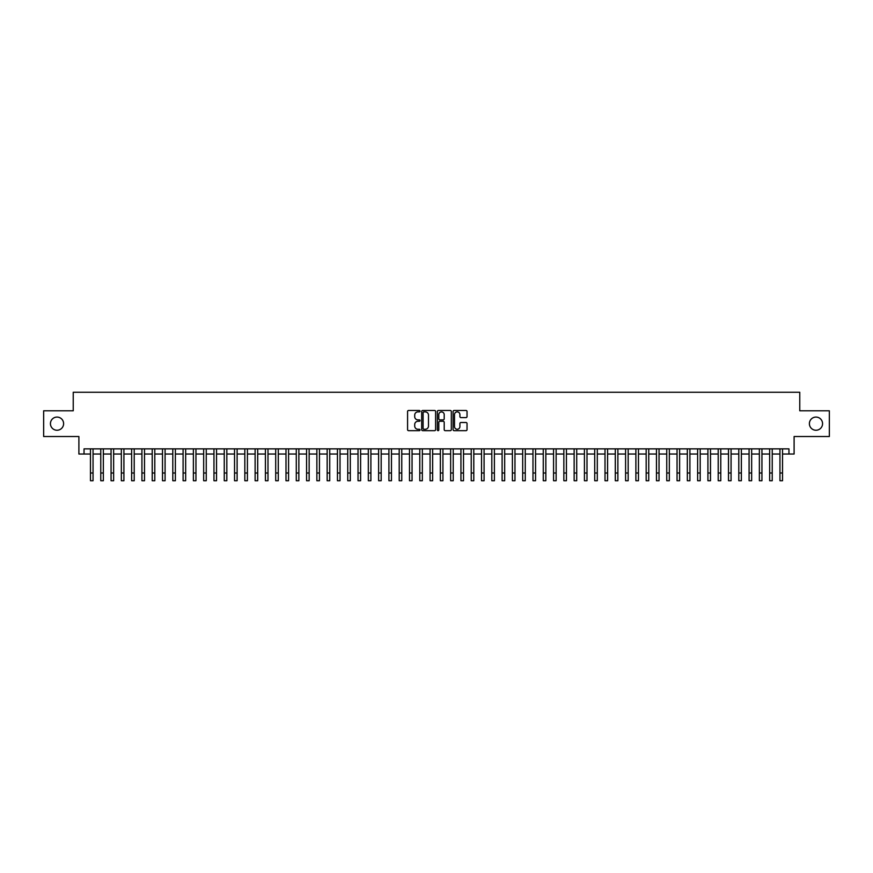 <?xml version="1.0" encoding="UTF-8"?>
<svg xmlns="http://www.w3.org/2000/svg" width="873" height="873" viewBox="0 0 873 873"><rect width="100%" height="100%" fill="white"/><g stroke="black" fill="none" stroke-linecap="round" stroke-linejoin="round"><path stroke-width="1.31" d="M420.033 411.183A0.709 0.709 0 0 0 419.324 410.474L408.597 410.474A1.015 1.015 0 0 0 407.582 411.489L407.582 429.669A1.015 1.015 0 0 0 408.597 430.673L419.324 430.673A0.709 0.709 0 0 0 420.033 429.974A0.709 0.709 0 0 0 419.324 429.265L417.938 429.265A3.23 3.23 0 0 1 414.708 426.035L414.708 424.518A3.23 3.23 0 0 1 417.938 421.277L419.324 421.277A0.709 0.709 0 0 0 420.033 420.579A0.709 0.709 0 0 0 419.324 419.869L417.938 419.869A3.23 3.23 0 0 1 414.708 416.639L414.708 415.122A3.23 3.23 0 0 1 417.938 411.892L419.324 411.892A0.709 0.709 0 0 0 420.033 411.183M809.391 423.667A6.591 6.591 0 0 0 815.971 430.247A6.591 6.591 0 0 0 822.562 423.667A6.591 6.591 0 0 0 815.971 417.076A6.591 6.591 0 0 0 809.391 423.667M50.438 423.667A6.591 6.591 0 0 0 57.029 430.247A6.591 6.591 0 0 0 63.609 423.667A6.591 6.591 0 0 0 57.029 417.076A6.591 6.591 0 0 0 50.438 423.667M466.018 417.6A1.015 1.015 0 0 0 467.033 416.585L467.033 411.489A1.015 1.015 0 0 0 466.018 410.474L454.102 410.474A1.015 1.015 0 0 0 453.087 411.489L453.087 429.669A1.015 1.015 0 0 0 454.102 430.673L466.018 430.673A1.015 1.015 0 0 0 467.033 429.669L467.033 423.503A1.015 1.015 0 0 0 466.018 422.499L460.922 422.499A1.015 1.015 0 0 0 459.907 423.503L459.907 426.559A2.706 2.706 0 0 1 457.212 429.265A2.706 2.706 0 0 1 454.506 426.559L454.506 414.588A2.706 2.706 0 0 1 457.212 411.892A2.706 2.706 0 0 1 459.907 414.588L459.907 416.585A1.015 1.015 0 0 0 460.922 417.6L466.018 417.6M84.037 454.025L84.037 448.875L788.963 448.875L788.963 454.025L794.103 454.025L794.103 436.522L829.35 436.522L829.35 410.801L799.766 410.801L799.766 392.272L73.234 392.272L73.234 410.801L43.65 410.801L43.65 436.522L78.897 436.522L78.897 454.025L90.476 454.025M435.616 411.489A1.015 1.015 0 0 0 434.601 410.474L422.685 410.474A1.015 1.015 0 0 0 421.681 411.489L421.681 429.669A1.015 1.015 0 0 0 422.685 430.673L434.601 430.673A1.015 1.015 0 0 0 435.616 429.669L435.616 411.489M438.399 410.474L450.315 410.474A1.015 1.015 0 0 1 451.319 411.489L451.319 429.669A1.015 1.015 0 0 1 450.315 430.673L445.208 430.673A1.015 1.015 0 0 1 444.204 429.669L444.204 422.292A1.015 1.015 0 0 0 443.189 421.277L439.806 421.277A1.015 1.015 0 0 0 438.803 422.292L438.803 429.974A0.709 0.709 0 0 1 438.093 430.673A0.709 0.709 0 0 1 437.384 429.974L437.384 411.489A1.015 1.015 0 0 1 438.399 410.474M93.051 454.025L100.766 454.025M103.341 454.025L111.057 454.025M113.632 454.025L121.347 454.025M123.922 454.025L131.637 454.025M134.213 454.025L141.928 454.025M144.503 454.025L152.218 454.025M154.794 454.025L162.509 454.025M165.084 454.025L172.799 454.025M175.375 454.025L183.09 454.025M185.665 454.025L193.38 454.025M195.956 454.025L203.671 454.025M206.246 454.025L213.961 454.025M216.537 454.025L224.252 454.025M226.827 454.025L234.542 454.025M237.118 454.025L244.833 454.025M247.408 454.025L255.123 454.025M257.699 454.025L265.414 454.025M267.989 454.025L275.704 454.025M278.28 454.025L285.995 454.025M288.57 454.025L296.285 454.025M298.861 454.025L306.576 454.025M309.151 454.025L316.866 454.025M319.442 454.025L327.157 454.025M329.732 454.025L337.447 454.025M340.023 454.025L347.738 454.025M350.313 454.025L358.028 454.025M360.604 454.025L368.319 454.025M370.894 454.025L378.609 454.025M381.185 454.025L388.911 454.025M391.475 454.025L399.201 454.025M401.766 454.025L409.492 454.025M412.056 454.025L419.782 454.025M422.346 454.025L430.073 454.025M432.637 454.025L440.363 454.025M442.927 454.025L450.654 454.025M453.218 454.025L460.944 454.025M463.508 454.025L471.234 454.025M473.799 454.025L481.525 454.025M484.089 454.025L491.815 454.025M494.391 454.025L502.106 454.025M504.681 454.025L512.396 454.025M514.972 454.025L522.687 454.025M525.262 454.025L532.977 454.025M535.553 454.025L543.268 454.025M545.843 454.025L553.558 454.025M556.134 454.025L563.849 454.025M566.424 454.025L574.139 454.025M576.715 454.025L584.43 454.025M587.005 454.025L594.72 454.025M597.296 454.025L605.011 454.025M607.586 454.025L615.301 454.025M617.877 454.025L625.592 454.025M628.167 454.025L635.882 454.025M638.458 454.025L646.173 454.025M648.748 454.025L656.463 454.025M659.039 454.025L666.754 454.025M669.329 454.025L677.044 454.025M679.62 454.025L687.335 454.025M689.91 454.025L697.625 454.025M700.201 454.025L707.916 454.025M710.491 454.025L718.206 454.025M720.782 454.025L728.497 454.025M731.072 454.025L738.787 454.025M741.363 454.025L749.078 454.025M751.653 454.025L759.368 454.025M761.943 454.025L769.659 454.025M772.234 454.025L779.949 454.025M782.524 454.025L788.963 454.025M423.798 411.892A0.709 0.709 0 0 0 423.089 412.591L423.089 428.556A0.709 0.709 0 0 0 423.798 429.265L425.26 429.265A3.23 3.23 0 0 0 428.49 426.035L428.49 415.122A3.23 3.23 0 0 0 425.26 411.892L423.798 411.892M444.204 414.642A2.706 2.706 0 0 0 441.498 411.936A2.706 2.706 0 0 0 438.803 414.642L438.803 418.854A1.015 1.015 0 0 0 439.806 419.869L443.189 419.869A1.015 1.015 0 0 0 444.204 418.854L444.204 414.642M90.476 473.002L93.051 473.002L93.051 480.728L90.476 480.728L90.476 448.875M93.051 473.002L93.051 448.875M100.766 480.728L103.341 480.728L100.766 480.728L100.766 448.875M103.341 480.728L103.341 448.875M111.057 480.728L113.632 480.728L111.057 480.728L111.057 448.875M113.632 480.728L113.632 448.875M121.347 480.728L123.922 480.728L121.347 480.728L121.347 448.875M123.922 480.728L123.922 448.875M131.637 480.728L134.213 480.728L131.637 480.728L131.637 448.875M134.213 480.728L134.213 448.875M141.928 480.728L144.503 480.728L141.928 480.728L141.928 448.875M144.503 480.728L144.503 448.875M152.218 480.728L154.794 480.728L152.218 480.728L152.218 448.875M154.794 480.728L154.794 448.875M162.509 480.728L165.084 480.728L162.509 480.728L162.509 448.875M165.084 480.728L165.084 448.875M172.799 480.728L175.375 480.728L172.799 480.728L172.799 448.875M175.375 480.728L175.375 448.875M183.09 480.728L185.665 480.728L183.09 480.728L183.09 448.875M185.665 480.728L185.665 448.875M193.38 480.728L195.956 480.728L193.38 480.728L193.38 448.875M195.956 480.728L195.956 448.875M203.671 480.728L206.246 480.728L203.671 480.728L203.671 448.875M206.246 480.728L206.246 448.875M213.961 480.728L216.537 480.728L213.961 480.728L213.961 448.875M216.537 480.728L216.537 448.875M224.252 480.728L226.827 480.728L224.252 480.728L224.252 448.875M226.827 480.728L226.827 448.875M234.542 480.728L237.118 480.728L234.542 480.728L234.542 448.875M237.118 480.728L237.118 448.875M244.833 480.728L247.408 480.728L244.833 480.728L244.833 448.875M247.408 480.728L247.408 448.875M255.123 480.728L257.699 480.728L255.123 480.728L255.123 448.875M257.699 480.728L257.699 448.875M265.414 480.728L267.989 480.728L265.414 480.728L265.414 448.875M267.989 480.728L267.989 448.875M275.704 480.728L278.28 480.728L275.704 480.728L275.704 448.875M278.28 480.728L278.28 448.875M285.995 480.728L288.57 480.728L285.995 480.728L285.995 448.875M288.57 480.728L288.57 448.875M296.285 480.728L298.861 480.728L296.285 480.728L296.285 448.875M298.861 480.728L298.861 448.875M306.576 480.728L309.151 480.728L306.576 480.728L306.576 448.875M309.151 480.728L309.151 448.875M316.866 480.728L319.442 480.728L316.866 480.728L316.866 448.875M319.442 480.728L319.442 448.875M327.157 480.728L329.732 480.728L327.157 480.728L327.157 448.875M329.732 480.728L329.732 448.875M337.447 480.728L340.023 480.728L337.447 480.728L337.447 448.875M340.023 480.728L340.023 448.875M347.738 480.728L350.313 480.728L347.738 480.728L347.738 448.875M350.313 480.728L350.313 448.875M358.028 480.728L360.604 480.728L358.028 480.728L358.028 448.875M360.604 480.728L360.604 448.875M368.319 480.728L370.894 480.728L368.319 480.728L368.319 448.875M370.894 480.728L370.894 448.875M378.609 480.728L381.185 480.728L378.609 480.728L378.609 448.875M381.185 480.728L381.185 448.875M388.911 480.728L391.475 480.728L388.911 480.728L388.911 448.875M391.475 480.728L391.475 448.875M399.201 480.728L401.766 480.728L399.201 480.728L399.201 448.875M401.766 480.728L401.766 448.875M409.492 480.728L412.056 480.728L409.492 480.728L409.492 448.875M412.056 480.728L412.056 448.875M419.782 480.728L422.346 480.728L419.782 480.728L419.782 448.875M422.346 480.728L422.346 448.875M430.073 480.728L432.637 480.728L430.073 480.728L430.073 448.875M432.637 480.728L432.637 448.875M440.363 480.728L442.927 480.728L440.363 480.728L440.363 448.875M442.927 480.728L442.927 448.875M450.654 480.728L453.218 480.728L450.654 480.728L450.654 448.875M453.218 480.728L453.218 448.875M460.944 480.728L463.508 480.728L460.944 480.728L460.944 448.875M463.508 480.728L463.508 448.875M471.234 480.728L473.799 480.728L471.234 480.728L471.234 448.875M473.799 480.728L473.799 448.875M481.525 480.728L484.089 480.728L481.525 480.728L481.525 448.875M484.089 480.728L484.089 448.875M491.815 480.728L494.391 480.728L491.815 480.728L491.815 448.875M494.391 480.728L494.391 448.875M502.106 480.728L504.681 480.728L502.106 480.728L502.106 448.875M504.681 480.728L504.681 448.875M512.396 480.728L514.972 480.728L512.396 480.728L512.396 448.875M514.972 480.728L514.972 448.875M522.687 480.728L525.262 480.728L522.687 480.728L522.687 448.875M525.262 480.728L525.262 448.875M532.977 480.728L535.553 480.728L532.977 480.728L532.977 448.875M535.553 480.728L535.553 448.875M543.268 480.728L545.843 480.728L543.268 480.728L543.268 448.875M545.843 480.728L545.843 448.875M553.558 480.728L556.134 480.728L553.558 480.728L553.558 448.875M556.134 480.728L556.134 448.875M563.849 480.728L566.424 480.728L563.849 480.728L563.849 448.875M566.424 480.728L566.424 448.875M574.139 480.728L576.715 480.728L574.139 480.728L574.139 448.875M576.715 480.728L576.715 448.875M584.43 480.728L587.005 480.728L584.43 480.728L584.43 448.875M587.005 480.728L587.005 448.875M594.72 480.728L597.296 480.728L594.72 480.728L594.72 448.875M597.296 480.728L597.296 448.875M605.011 480.728L607.586 480.728L605.011 480.728L605.011 448.875M607.586 480.728L607.586 448.875M615.301 480.728L617.877 480.728L615.301 480.728L615.301 448.875M617.877 480.728L617.877 448.875M625.592 480.728L628.167 480.728L625.592 480.728L625.592 448.875M628.167 480.728L628.167 448.875M635.882 480.728L638.458 480.728L635.882 480.728L635.882 448.875M638.458 480.728L638.458 448.875M646.173 480.728L648.748 480.728L646.173 480.728L646.173 448.875M648.748 480.728L648.748 448.875M656.463 480.728L659.039 480.728L656.463 480.728L656.463 448.875M659.039 480.728L659.039 448.875M666.754 480.728L669.329 480.728L666.754 480.728L666.754 448.875M669.329 480.728L669.329 448.875M677.044 480.728L679.62 480.728L677.044 480.728L677.044 448.875M679.62 480.728L679.62 448.875M687.335 480.728L689.91 480.728L687.335 480.728L687.335 448.875M689.91 480.728L689.91 448.875M697.625 480.728L700.201 480.728L697.625 480.728L697.625 448.875M700.201 480.728L700.201 448.875M707.916 480.728L710.491 480.728L707.916 480.728L707.916 448.875M710.491 480.728L710.491 448.875M718.206 480.728L720.782 480.728L718.206 480.728L718.206 448.875M720.782 480.728L720.782 448.875M728.497 480.728L731.072 480.728L728.497 480.728L728.497 448.875M731.072 480.728L731.072 448.875M738.787 480.728L741.363 480.728L738.787 480.728L738.787 448.875M741.363 480.728L741.363 448.875M749.078 480.728L751.653 480.728L749.078 480.728L749.078 448.875M751.653 480.728L751.653 448.875M759.368 480.728L761.943 480.728L759.368 480.728L759.368 448.875M761.943 480.728L761.943 448.875M769.659 480.728L772.234 480.728L769.659 480.728L769.659 448.875M772.234 480.728L772.234 448.875M779.949 480.728L782.524 480.728L779.949 480.728L779.949 448.875M782.524 480.728L782.524 448.875M100.766 473.002L103.341 473.002M111.057 473.002L113.632 473.002M121.347 473.002L123.922 473.002M131.637 473.002L134.213 473.002M141.928 473.002L144.503 473.002M152.218 473.002L154.794 473.002M162.509 473.002L165.084 473.002M172.799 473.002L175.375 473.002M183.09 473.002L185.665 473.002M193.38 473.002L195.956 473.002M203.671 473.002L206.246 473.002M213.961 473.002L216.537 473.002M224.252 473.002L226.827 473.002M234.542 473.002L237.118 473.002M244.833 473.002L247.408 473.002M255.123 473.002L257.699 473.002M265.414 473.002L267.989 473.002M275.704 473.002L278.28 473.002M285.995 473.002L288.57 473.002M296.285 473.002L298.861 473.002M306.576 473.002L309.151 473.002M316.866 473.002L319.442 473.002M327.157 473.002L329.732 473.002M337.447 473.002L340.023 473.002M347.738 473.002L350.313 473.002M358.028 473.002L360.604 473.002M368.319 473.002L370.894 473.002M378.609 473.002L381.185 473.002M388.911 473.002L391.475 473.002M399.201 473.002L401.766 473.002M409.492 473.002L412.056 473.002M419.782 473.002L422.346 473.002M430.073 473.002L432.637 473.002M440.363 473.002L442.927 473.002M450.654 473.002L453.218 473.002M460.944 473.002L463.508 473.002M471.234 473.002L473.799 473.002M481.525 473.002L484.089 473.002M491.815 473.002L494.391 473.002M502.106 473.002L504.681 473.002M512.396 473.002L514.972 473.002M522.687 473.002L525.262 473.002M532.977 473.002L535.553 473.002M543.268 473.002L545.843 473.002M553.558 473.002L556.134 473.002M563.849 473.002L566.424 473.002M574.139 473.002L576.715 473.002M584.43 473.002L587.005 473.002M594.72 473.002L597.296 473.002M605.011 473.002L607.586 473.002M615.301 473.002L617.877 473.002M625.592 473.002L628.167 473.002M635.882 473.002L638.458 473.002M646.173 473.002L648.748 473.002M656.463 473.002L659.039 473.002M666.754 473.002L669.329 473.002M677.044 473.002L679.62 473.002M687.335 473.002L689.91 473.002M697.625 473.002L700.201 473.002M707.916 473.002L710.491 473.002M718.206 473.002L720.782 473.002M728.497 473.002L731.072 473.002M738.787 473.002L741.363 473.002M749.078 473.002L751.653 473.002M759.368 473.002L761.943 473.002M769.659 473.002L772.234 473.002M779.949 473.002L782.524 473.002"/></g></svg>
